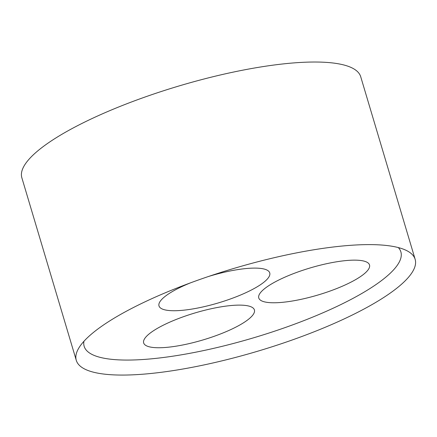 <?xml version="1.0" encoding="UTF-8"?>
<svg xmlns="http://www.w3.org/2000/svg" width="437" height="437" viewBox="0 0 437 437"><rect width="100%" height="100%" fill="white"/><g stroke="black" fill="none" stroke-linecap="round" stroke-linejoin="round"><path stroke-width="0.66" d="M83.926 341.308A165.246 40.259 163.4 0 0 254.017 337.681A165.246 40.259 163.4 0 0 398.326 247.577M110.124 320.66A176.805 43.072 163.4 0 0 78.622 348.365A176.805 43.072 163.4 0 0 76.284 360.35A176.805 43.072 163.4 0 0 258.021 351.119A176.805 43.072 163.4 0 0 415.15 259.332A176.805 43.072 163.4 0 0 406.628 250.581A176.805 43.072 163.4 0 0 272.797 258.032A176.805 43.072 163.4 0 0 110.124 320.66M208.471 276.495A57.777 14.077 -16.6 0 1 269.738 272.912A57.777 14.077 -16.6 0 1 218.391 302.907A57.777 14.077 -16.6 0 1 158.997 305.922A57.777 14.077 -16.6 0 1 170.059 292.948A57.777 14.077 -16.6 0 1 190.412 282.886M269.831 284.99A57.777 14.077 -16.6 0 1 329.859 263.025A57.777 14.077 -16.6 0 1 369.511 264.948A57.777 14.077 -16.6 0 1 318.163 294.948A57.777 14.077 -16.6 0 1 258.77 297.963A57.777 14.077 -16.6 0 1 269.831 284.99M154.725 329.962A57.777 14.077 -16.6 0 1 214.753 307.998A57.777 14.077 -16.6 0 1 254.405 309.926A57.777 14.077 -16.6 0 1 203.058 339.92A57.777 14.077 -16.6 0 1 143.664 342.936A57.777 14.077 -16.6 0 1 154.725 329.962M76.284 360.35L21.85 177.766A176.805 43.072 -16.6 0 1 55.696 138.07A176.805 43.072 -16.6 0 1 239.378 70.843A176.805 43.072 -16.6 0 1 360.716 76.743L415.15 259.332"/></g></svg>
